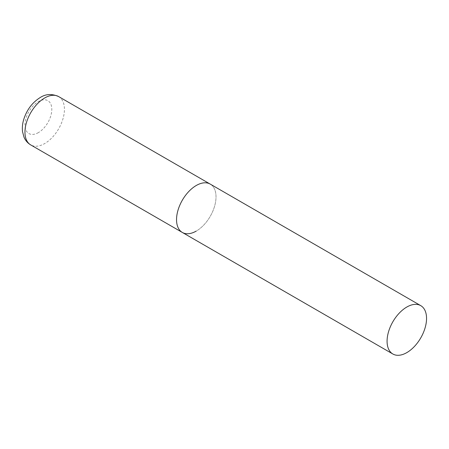 <?xml version="1.0" encoding="UTF-8"?>
<svg xmlns="http://www.w3.org/2000/svg" width="449" height="449" viewBox="0 0 449 449"><rect width="100%" height="100%" fill="white"/><g stroke="black" fill="none" stroke-linecap="round" stroke-linejoin="round"><path stroke-width="0.34" stroke-dasharray="2.25 1.68" d="M182.322 232.447A27.911 16.113 120 0 0 203.835 224.971A27.911 16.113 120 0 0 216.02 196.881A27.911 16.113 120 0 0 210.233 184.101A27.911 16.113 -60 0 1 214.515 206.467A27.911 16.113 -60 0 1 196.28 231.067M58.651 96.586A27.911 16.113 -60 0 1 62.933 118.951A27.911 16.113 -60 0 1 44.698 143.551A27.911 16.113 -60 0 1 30.74 144.932M38.378 132.612A18.981 10.961 -60 0 1 24.959 124.861A18.981 10.961 -60 0 1 38.378 101.614A18.981 10.961 -60 0 1 51.803 109.365A18.981 10.961 -60 0 1 38.378 132.612"/><path stroke-width="0.67" d="M196.28 231.067A27.911 16.113 -60 0 1 182.322 232.447A27.911 16.113 -60 0 1 178.045 210.081A27.911 16.113 -60 0 1 196.28 185.482A27.911 16.113 -60 0 1 210.233 184.101A27.911 16.113 120 0 0 188.726 191.577A27.911 16.113 120 0 0 176.541 219.668A27.911 16.113 120 0 0 182.322 232.447L30.74 144.932A27.911 16.113 -60 0 1 26.463 122.566A27.911 16.113 -60 0 1 44.698 97.966A27.911 16.113 -60 0 1 58.651 96.586C51.927 93.605 45.787 93.92 40.23 97.523C32.39 102.428 26.918 109.646 23.814 119.176C22.478 123.497 22.057 127.69 22.545 131.742L24.021 137.22C25.441 140.537 27.681 143.108 30.74 144.932M426.55 318.431A27.911 16.113 120 0 0 420.769 305.651A27.911 16.113 120 0 0 399.262 313.133A27.911 16.113 120 0 0 387.077 341.223A27.911 16.113 120 0 0 392.858 353.997A27.911 16.113 120 0 0 414.365 346.521A27.911 16.113 120 0 0 426.55 318.431M420.769 305.651L58.651 96.586M182.322 232.447L392.858 353.997"/></g></svg>
